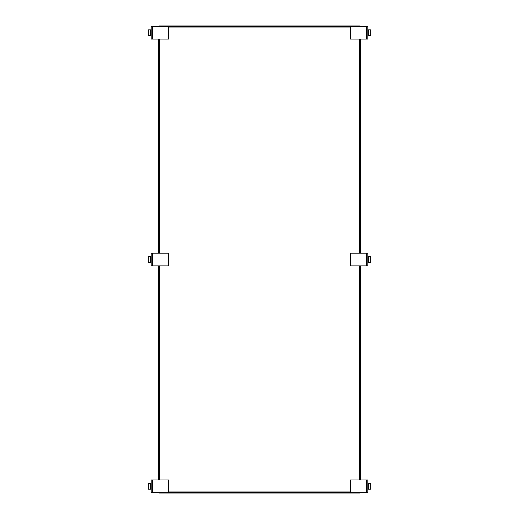 <?xml version="1.0" encoding="UTF-8"?>
<svg xmlns="http://www.w3.org/2000/svg" width="519" height="519" viewBox="0 0 519 519"><rect width="100%" height="100%" fill="white"/><g stroke="black" fill="none" stroke-linecap="round" stroke-linejoin="round"><path stroke-width="0.78" d="M158.295 479.991L158.295 265.864M158.295 253.214L158.295 39.087M359.589 26.437L359.589 25.95L159.411 25.95L159.411 26.437M360.705 39.087L360.705 253.214M360.705 265.864L360.705 479.991M159.411 492.641L159.411 493.05L359.589 493.05L359.589 492.641M159.035 479.991L159.035 265.864M159.035 253.214L159.035 39.087M350.319 26.69L168.681 26.69M359.965 39.087L359.965 253.214M359.965 265.864L359.965 479.991M350.319 492.31L168.681 492.31M150.698 35.688L151.165 35.688L151.165 29.836L148.246 29.836L148.246 35.688L150.698 35.688L150.698 29.836M168.681 39.087L152.605 39.087L152.605 26.437L168.681 26.437L168.681 39.087M152.605 26.437L151.165 26.437L151.165 39.087L152.605 39.087M350.319 26.437L366.395 26.437L366.395 39.087L350.319 39.087L350.319 26.437M366.395 39.087L367.835 39.087L367.835 26.437L366.395 26.437M367.835 35.688L370.754 35.688L370.754 29.836L368.302 29.836L368.302 35.688M367.835 29.836L368.302 29.836M150.698 262.465L151.165 262.465L151.165 256.613L148.246 256.613L148.246 262.465L150.698 262.465L150.698 256.613M168.681 265.864L152.605 265.864L152.605 253.214L168.681 253.214L168.681 265.864M152.605 253.214L151.165 253.214L151.165 265.864L152.605 265.864M368.302 256.613L367.835 256.613L367.835 262.465L370.754 262.465L370.754 256.613L368.302 256.613L368.302 262.465M350.319 253.214L366.395 253.214L366.395 265.864L350.319 265.864L350.319 253.214M366.395 265.864L367.835 265.864L367.835 253.214L366.395 253.214M168.681 492.641L152.605 492.641L152.605 479.991L168.681 479.991L168.681 492.641M152.605 479.991L151.165 479.991L151.165 492.641L152.605 492.641M151.165 483.39L148.246 483.39L148.246 489.242L150.698 489.242L150.698 483.39M151.165 489.242L150.698 489.242M368.302 483.39L367.835 483.39L367.835 489.242L370.754 489.242L370.754 483.39L368.302 483.39L368.302 489.242M350.319 479.991L366.395 479.991L366.395 492.641L350.319 492.641L350.319 479.991M366.395 492.641L367.835 492.641L367.835 479.991L366.395 479.991M359.589 479.991L359.589 265.864M359.589 253.214L359.589 39.087M350.319 27.066L168.681 27.066M159.411 39.087L159.411 253.214M159.411 265.864L159.411 479.991M168.681 491.934L350.319 491.934"/></g></svg>
